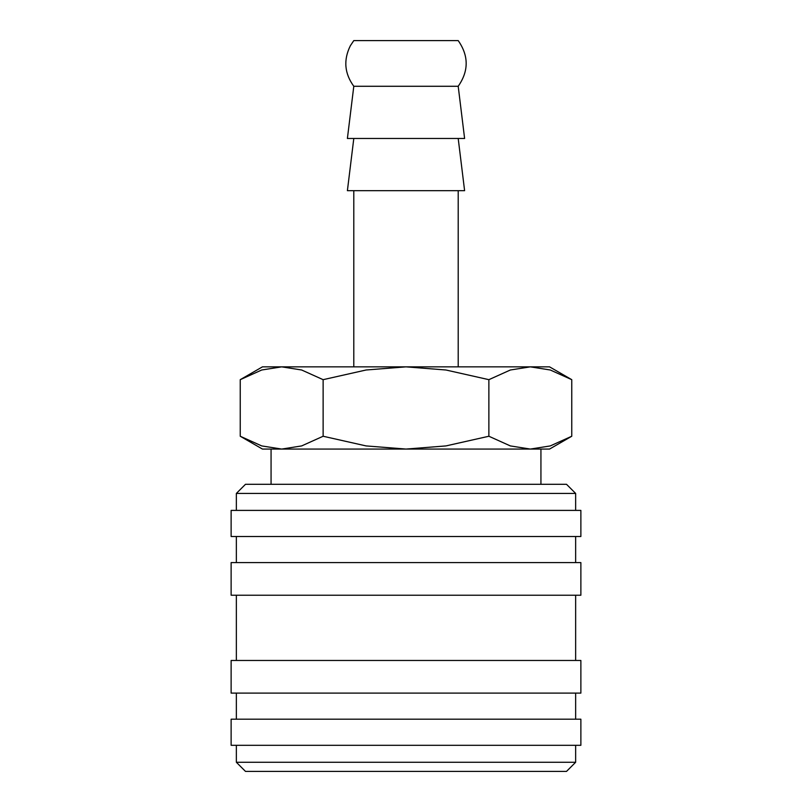 <?xml version="1.0" encoding="UTF-8"?>
<svg xmlns="http://www.w3.org/2000/svg" width="812" height="812" viewBox="0 0 812 812"><rect width="100%" height="100%" fill="white"/><g stroke="black" fill="none" stroke-linecap="round" stroke-linejoin="round"><path stroke-width="1.22" d="M575.647 510.403L575.647 493.432L566.512 484.297L245.488 484.297L236.353 493.432L236.353 510.403M580.874 536.499L580.874 510.403L231.126 510.403L231.126 536.499L580.874 536.499M575.647 562.604L575.647 536.499M236.353 536.499L236.353 562.604M580.874 595.226L580.874 562.604L231.126 562.604L231.126 595.226L580.874 595.226M575.647 660.471L575.647 595.226M236.353 595.226L236.353 660.471M580.874 693.103L580.874 660.471L231.126 660.471L231.126 693.103L580.874 693.103M575.647 719.199L575.647 693.103M236.353 693.103L236.353 719.199M580.874 745.304L580.874 719.199L231.126 719.199L231.126 745.304L580.874 745.304M236.353 745.304L236.353 762.265L245.488 771.4L566.512 771.4L575.647 762.265L575.647 745.304M458.201 366.851L458.201 190.678M353.799 190.678L353.799 366.851M353.799 86.275L458.201 86.275C468.828 71.05 468.828 55.825 458.201 40.6L353.799 40.6L350.368 45.716C343.324 59.926 344.461 73.445 353.799 86.275L347.394 138.476L464.606 138.476L458.201 86.275M353.799 138.476L347.394 190.678L464.606 190.678L458.201 138.476M571.76 379.671L549.551 366.851L530.317 366.851L550.282 369.998L571.76 379.671L571.76 436.247L550.282 445.92L530.317 449.066L540.934 449.066L540.934 484.297M262.449 366.851L240.24 379.671L261.718 369.998L281.683 366.851L530.317 366.851L510.352 369.998L488.875 379.671L445.92 369.998L406 366.851L366.08 369.998L323.125 379.671L301.648 369.998L281.683 366.851L262.449 366.851M530.317 449.066L510.352 445.92L488.875 436.247L445.92 445.92L406 449.066L549.551 449.066L571.76 436.247M240.24 436.247L262.449 449.066L406 449.066L366.08 445.92L323.125 436.247L301.648 445.92L281.683 449.066L261.718 445.92L240.24 436.247L240.24 379.671M281.683 449.066L271.066 449.066L271.066 484.297M323.125 436.247L323.125 379.671M488.875 436.247L488.875 379.671M236.353 762.265L575.647 762.265M236.353 493.432L575.647 493.432"/></g></svg>
